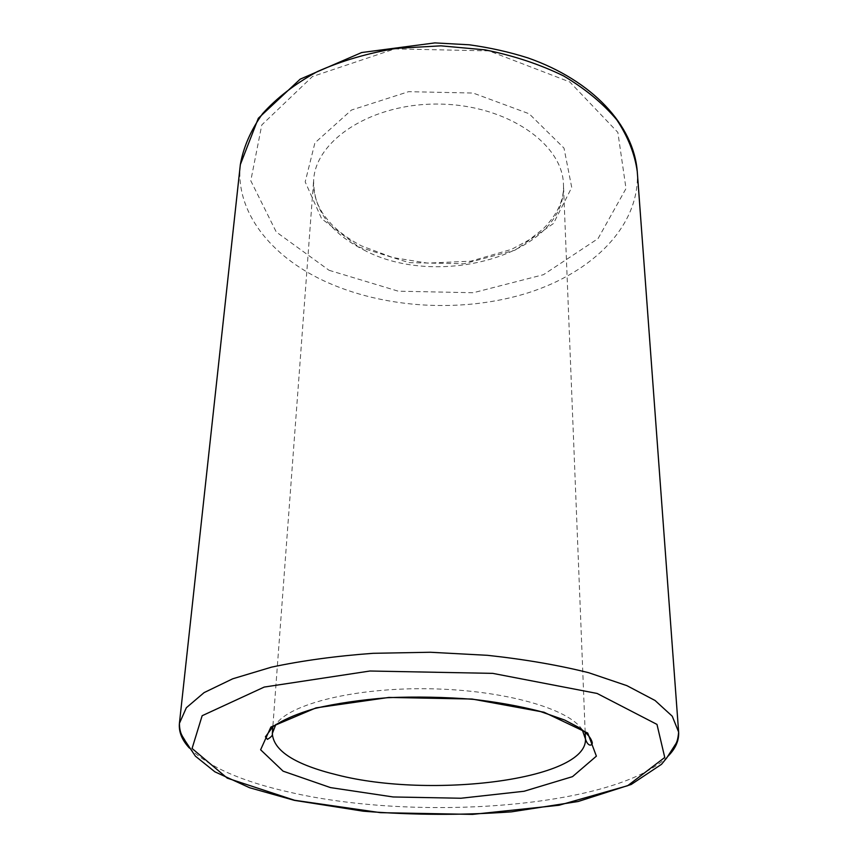 <?xml version="1.0" encoding="UTF-8"?>
<svg xmlns="http://www.w3.org/2000/svg" width="858" height="858" viewBox="0 0 858 858"><rect width="100%" height="100%" fill="white"/><g stroke="black" fill="none" stroke-linecap="round" stroke-linejoin="round"><path stroke-width="0.64" stroke-dasharray="4.29 3.22" d="M358.826 246.986L409.084 262.634L463.964 263.771L514.918 250.204L553.453 223.53L571.728 187.441L563.996 148.102L529.161 113.771L473.101 93.039L408.59 91.677L351.49 110.038L314.907 142.889L305.191 181.896L321.632 218.736L358.826 246.986M329.043 270.281L398.305 291.194L473.284 292.728L543.468 274.689L598.047 238.599L626.008 188.567L617.857 132.4L569.819 81.982L489.006 50.89L394.819 48.895L312.43 76.534L261.797 124.925L250.783 180.759L276.244 231.96L329.043 270.281M240.337 164.607C235.146 212.119 271.031 256.167 323.766 280.781C383.848 308.816 462.977 313.288 528.002 292.868C592.621 272.329 640.518 225.622 637.258 171.536M363.599 249.839C438.899 290.465 567.438 253.614 563.459 184.609C562.966 144.219 507.453 105.051 439.918 104.097C372.393 102.703 315.54 139.897 313.642 180.244C313.363 209.438 330.019 232.636 363.599 249.839M582.271 729.858C569.369 708.837 504.322 690.014 429.708 688.781C355.105 687.408 289.436 703.957 275.815 724.517M189.425 748.079C208.505 766.816 241.87 781.52 289.521 792.181C417.674 822.007 615.4 807.625 667.781 756.424M585.167 732.174L563.459 184.609C564.274 199.657 557.518 214.414 543.168 228.893L529.096 239.897L511.636 249.324L470.71 261.197L427.574 263.116L392.814 257.561L361.518 245.914C349.699 239.736 339.704 232.539 331.52 224.335C321.139 212.355 321.793 211.679 318.447 205.62C314.575 196.954 312.977 188.503 313.642 180.244L272.833 726.726"/><path stroke-width="1.29" d="M637.258 171.536C634.791 153.925 627.959 136.669 616.752 119.788C603.013 103.464 585.295 88.835 563.577 75.912C539.864 64.35 513.706 55.663 485.081 49.861L440.937 45.839L396.675 48.316C367.868 53.121 341.409 60.886 317.31 71.622C295.163 83.773 276.941 97.769 262.645 113.599C250.858 130.094 243.415 147.093 240.337 164.607L258.322 118.286L300.171 79.161L361.647 52.542L434.888 42.9L469.24 44.788C489.639 47.598 509.212 51.973 527.927 57.915C592.385 80.448 633.654 125.15 637.258 171.536L678.635 732.078L672.254 716.215L655.051 700.482L626.93 685.671L588.513 672.661C558.236 665.111 524.581 659.33 487.548 655.319L430.351 652.252L373.069 653.313C335.928 656.038 302.091 660.639 271.568 667.127L232.722 678.796L204.097 692.61L186.358 707.732L179.419 723.358C178.646 731.906 181.982 740.143 189.425 748.079M275.815 724.517L272.318 733.558C273.541 750.889 295.184 764.682 337.237 774.935C430.684 798.959 587.623 779.933 585.446 739.028L582.271 729.858M330.512 787.601L393.136 796.964L460.961 798.24L524.088 791.258L572.522 776.64L596.385 756.155L587.73 733.064L543.993 712.215L472.061 699.034L388.889 697.436L316.066 707.861L270.881 727.026L260.618 749.774L283.086 771.16L330.512 787.601M294.616 800.278L380.48 812.665L472.501 814.392L559.008 805.254L627.659 785.714L664.757 757.453L656.981 724.409L597.114 693.457L492.739 673.369L370.002 671.01L264.221 687.065L202.145 715.722L192.074 748.476L227.263 778.142L294.616 800.278M667.781 756.424C675.503 748.755 679.118 740.636 678.635 732.078C678.12 738.277 676.994 742.481 675.257 744.669L666.773 757.882L661.507 764.317L631.22 784.459L578.174 801.501L511.432 811.85C462.419 815.357 413.041 815.132 363.299 811.196L294.38 800.353L249.614 787.741L214.886 771.814L195.399 756.155L185.21 740.915C183.28 736.915 179.558 734.448 179.419 723.358L240.337 164.607M272.833 726.726L272.318 733.558C272.994 735.049 271.375 736.979 267.449 739.36L265.412 736.818L272.994 726.597C282.99 719.808 296.954 713.77 314.886 708.472C335.542 703.56 359.834 699.967 387.773 697.693C416.377 696.503 444.916 697.061 473.391 699.356C497.822 702.209 519.948 706.188 539.746 711.293L564.682 720.055L578.667 727.391C586.454 732.55 590.98 737.59 592.235 742.524C592.889 744.948 588.459 748.144 585.446 739.028L585.167 732.174"/></g></svg>
